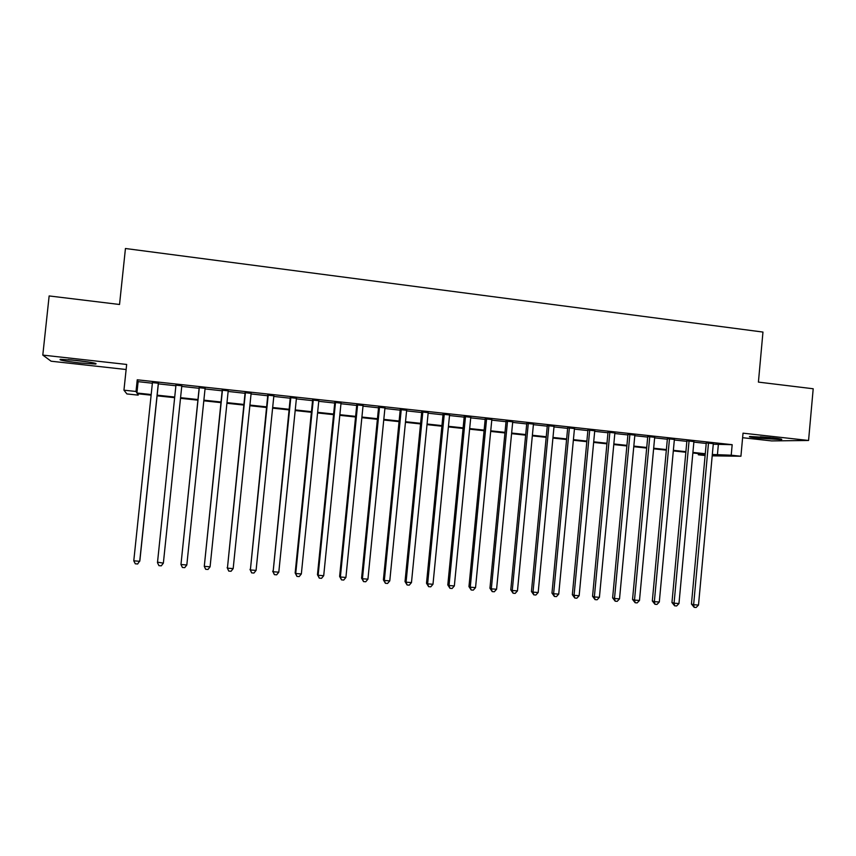 <?xml version="1.0" encoding="UTF-8"?>
<svg xmlns="http://www.w3.org/2000/svg" width="856" height="856" viewBox="0 0 856 856"><rect width="100%" height="100%" fill="white"/><g stroke="black" fill="none" stroke-linecap="round" stroke-linejoin="round"><path stroke-width="1.28" d="M79.373 362.912L95.658 364.046C97.905 363.458 91.613 362.259 76.783 360.451L60.402 359.306C58.294 359.937 64.617 361.136 79.373 362.912M758.106 438.165L781.271 439.577C783.026 439.299 780.308 438.743 773.129 437.908L749.899 436.474C748.155 436.763 750.894 437.33 758.106 438.165M138.308 393.814L138.169 395.13L126.891 393.931L123.949 390.175L136.008 391.47L136.917 393.011L151.18 394.53M742.612 437.705L771.652 440.915L808.567 440.476L813.2 388.763L758.416 382.108L762.963 332.064L125.447 248.508L119.53 304.49L49.145 295.941L42.8 355.101L51.103 361.211L126.132 369.514M705.109 455.52L698.314 454.793L705.173 454.878M698.421 453.594L698.314 454.793M158.414 383.263L152.432 382.611M181.804 385.81L175.951 385.168M205.098 388.346L199.181 387.704M228.199 390.86L222.228 390.208M251.118 393.353L245.094 392.701M273.867 395.836L267.778 395.172M296.422 398.286L290.291 397.623M318.817 400.726L312.622 400.052M341.03 403.144L334.782 402.47M363.072 405.551L356.77 404.856M384.943 407.927L378.598 407.242M406.643 410.291L400.244 409.596M428.182 412.635L421.74 411.939M449.56 414.967L443.066 414.261M470.779 417.279L464.23 416.562M491.825 419.568L485.234 418.851M512.723 421.848L506.078 421.12M533.459 424.105L526.772 423.378M554.035 426.341L547.316 425.614M574.472 428.567L567.699 427.829M594.749 430.771L587.933 430.033M614.875 432.965L608.017 432.216M634.852 435.137L627.962 434.388M654.68 437.298L647.746 436.549M674.368 439.449L667.402 438.689M693.916 441.578L686.908 440.808M713.273 444.232L732.169 444.692L137.238 379.797L138.116 381.658L152.368 383.21M158.349 383.863L175.897 385.767M181.739 386.409L199.127 388.292M205.033 388.934L222.164 390.807M228.135 391.449L245.03 393.289M251.065 393.942L267.714 395.761M273.802 396.424L290.227 398.211M296.369 398.875L312.558 400.64M318.753 401.314L334.728 403.048M340.966 403.722L356.717 405.444M363.008 406.129L378.534 407.809M384.89 408.505L400.191 410.174M406.589 410.869L421.676 412.506M428.128 413.213L443.012 414.828M449.507 415.535L464.177 417.129M470.714 417.846L485.181 419.419M491.772 420.135L506.024 421.687M512.669 422.404L526.718 423.934M533.406 424.662L547.262 426.17M553.982 426.898L567.646 428.385M574.419 429.124L587.879 430.589M594.695 431.328L607.963 432.772M614.822 433.521L627.908 434.944M634.799 435.693L647.703 437.095M654.637 437.855L667.348 439.235M674.325 439.995L686.854 441.354M693.863 442.113L706.221 443.462M713.316 443.686L706.264 442.916M123.949 390.175L126.667 364.453L42.8 355.101M137.238 379.797L136.008 391.47M732.169 444.692L731.217 455.21L740.922 456.248L712.203 455.841M808.567 440.476L743.029 433.168L740.922 456.248M151.116 395.172L137.324 393.707L138.169 395.13M705.216 454.322L692.857 452.995M685.849 452.246L673.308 450.909M666.332 450.17L653.61 448.812M646.676 448.073L633.772 446.693M626.87 445.955L613.784 444.564M606.925 443.825L593.647 442.413M586.831 441.685L573.36 440.241M566.586 439.524L552.923 438.058M546.192 437.341L532.325 435.865M525.638 435.148L511.578 433.65M504.944 432.943L490.681 431.424M484.079 430.718L469.612 429.166M463.064 428.471L448.394 426.909M441.889 426.213L427.005 424.619M420.553 423.934L405.455 422.318M399.057 421.644L383.745 420.007M377.389 419.322L361.863 417.675M355.561 417L339.811 415.32M333.562 414.646L317.587 412.945M311.381 412.282L295.181 410.548M289.039 409.896L272.604 408.141M266.526 407.499L249.856 405.712M243.821 405.07L226.926 403.272M220.944 402.63L203.803 400.801M197.897 400.169L180.509 398.318M174.656 397.687L157.097 395.814M712.32 454.493L731.217 455.21M157.162 395.172L174.72 397.045M180.573 397.676L197.961 399.538M203.867 400.169L221.019 401.999M226.99 402.63L243.885 404.439M249.92 405.081L266.591 406.868M272.668 407.52L289.103 409.275M295.245 409.928L311.445 411.661M317.64 412.325L333.615 414.026M339.864 414.7L355.625 416.38M361.917 417.054L377.453 418.712M383.809 419.387L399.121 421.024M405.519 421.708L420.617 423.324M427.069 424.009L441.953 425.603M448.448 426.299L463.128 427.861M469.677 428.567L484.143 430.108M490.734 430.814L504.997 432.344M511.642 433.05L525.702 434.548M532.389 435.265L546.246 436.742M552.976 437.47L566.64 438.925M573.413 439.652L586.884 441.086M593.7 441.814L606.979 443.237M613.838 443.964L626.924 445.366M633.825 446.104L646.729 447.485M653.663 448.223L666.385 449.582M673.362 450.331L685.902 451.668M692.911 452.417L705.269 453.734M718.334 444.778L717.392 455.028M138.116 381.658L136.917 393.011M706.296 442.659L691.445 604.047L693.628 604.7L708.5 442.894M698.496 605.085L696.121 607.493L694.184 607.343L693.628 604.7L698.496 605.085L713.337 443.419M694.184 607.343L691.445 604.047M760.321 436.785L770.892 437.673M85.664 361.574L70.716 359.841M68.255 359.638L88.082 361.928M686.929 440.551L671.96 602.517L674.068 603.17L689.069 440.776M678.968 603.555L676.604 605.973L674.646 605.823L674.068 603.17L678.968 603.555L693.938 441.311M674.646 605.823L671.96 602.517M667.423 438.422L652.326 600.976L654.358 601.629L669.488 438.647M659.302 602.014L656.948 604.443L654.968 604.293L654.358 601.629L659.302 602.014L674.4 439.182M654.968 604.293L652.326 600.976M647.778 436.282L632.552 599.425L634.51 600.067L649.768 436.496M639.486 600.463L637.142 602.902L635.152 602.742L634.51 600.067L639.486 600.463L654.712 437.041M635.152 602.742L632.552 599.425M627.983 434.12L612.629 597.863L614.501 598.505L629.898 434.334M619.519 598.89L617.187 601.351L615.186 601.19L614.501 598.505L619.519 598.89L634.874 434.88M615.186 601.19L612.629 597.863M608.049 431.948L592.555 596.29L594.353 596.921L609.879 432.152M599.414 597.317L597.092 599.778L595.07 599.628L594.353 596.921L599.414 597.317L614.897 432.697M595.07 599.628L592.555 596.29M587.954 429.765L572.343 594.706L574.055 595.327L589.72 429.958M579.148 595.733L576.837 598.205L574.804 598.044L574.055 595.327L579.148 595.733L594.77 430.504M574.804 598.044L572.343 594.706M567.721 427.561L551.97 593.101L553.607 593.732L569.4 427.743M558.733 594.128L556.432 596.611L554.388 596.45L553.607 593.732L558.733 594.128L574.494 428.3M554.388 596.45L551.97 593.101M547.337 425.336L531.448 591.496L533.01 592.117L548.931 425.518M538.178 592.513L535.888 595.016L533.823 594.856L533.01 592.117L538.178 592.513L554.067 426.074M533.823 594.856L531.448 591.496M526.804 423.099L510.775 589.87L512.252 590.49L528.312 423.271M517.452 590.897L515.173 593.401L513.097 593.24L512.252 590.49L517.452 590.897L533.481 423.827M513.097 593.24L510.775 589.87M506.11 420.852L489.942 588.243L491.333 588.842L507.533 421.002M496.576 589.26L494.308 591.774L492.211 591.614L491.333 588.842L496.576 589.26L512.744 421.569M492.211 591.614L489.942 588.243M485.256 418.573L468.96 586.595L470.254 587.195L486.604 418.723M475.54 587.612L473.282 590.137L471.175 589.977L470.254 587.195L475.54 587.612L491.858 419.29M471.175 589.977L468.96 586.595M464.252 416.284L447.806 584.937L449.026 585.525L465.514 416.423M454.343 585.943L452.107 588.489L449.978 588.318L449.026 585.525L454.343 585.943L470.8 417M449.978 588.318L447.806 584.937M443.087 413.983L426.502 583.257L427.625 583.856L444.264 414.111M432.986 584.274L430.761 586.82L428.621 586.66L427.625 583.856L432.986 584.274L449.593 414.689M428.621 586.66L426.502 583.257M421.762 411.661L405.027 581.577L406.065 582.166L422.843 411.779M411.469 582.583L409.254 585.151L407.092 584.98L406.065 582.166L411.469 582.583L428.214 412.357M407.092 584.98L405.027 581.577M400.276 409.318L383.392 579.876L384.333 580.464L401.261 409.425M389.78 580.882L387.575 583.46L385.403 583.289L384.333 580.464L389.78 580.882L406.675 410.013M385.403 583.289L383.392 579.876M378.62 406.953L361.585 578.164L362.441 578.742L379.518 407.06M367.93 579.17L365.737 581.759L363.543 581.588L362.441 578.742L367.93 579.17L384.975 407.649M363.543 581.588L361.585 578.164M356.802 404.578L339.618 576.441L340.378 577.008L357.605 404.674M345.91 577.447L343.727 580.047L341.512 579.876L340.378 577.008L345.91 577.447L363.094 405.263M341.512 579.876L339.618 576.441M334.814 402.181L317.469 574.708L318.132 575.275L335.52 402.267M323.707 575.703L321.546 578.314L319.309 578.142L318.132 575.275L323.707 575.703L341.052 402.866M319.309 578.142L317.469 574.708M312.654 399.773L295.16 572.953L295.727 573.509L313.264 399.838M301.344 573.959L299.183 576.58L296.946 576.398L295.727 573.509L301.344 573.959L318.839 400.448M296.946 576.398L295.16 572.953M290.312 397.334L273.128 571.744L290.826 397.398M278.799 572.183L276.659 574.825L274.391 574.644L273.128 571.744L278.799 572.183L296.454 398.008M274.391 574.644L272.668 571.187M267.81 394.884L250.369 569.957L268.228 394.926M256.072 570.406L253.943 573.049L251.664 572.878L250.369 569.957L256.072 570.406L273.888 395.547M251.664 572.878L250.006 569.411M245.126 392.412L227.418 568.159L245.437 392.444M233.174 568.609L231.056 571.273L228.755 571.091L227.418 568.159L233.174 568.609L251.15 393.075M228.755 571.091L227.15 567.614M222.26 389.919L204.284 566.351L222.474 389.951M210.084 566.8L207.987 569.475L205.675 569.293L204.284 566.351L210.084 566.8L228.231 390.571M199.213 387.415L180.969 564.521L199.32 387.426M186.822 564.981L184.736 567.656L182.403 567.475L180.969 564.521L186.822 564.981L205.13 388.057M163.368 563.141L161.292 565.837L158.938 565.655L157.472 562.681L175.983 384.879L157.525 562.157L163.368 563.141L181.836 385.521M158.36 382.964L139.721 561.29L133.782 560.819L152.464 382.322M158.446 382.974L139.86 560.766L137.666 563.997L135.291 563.804L133.782 560.819"/></g></svg>
